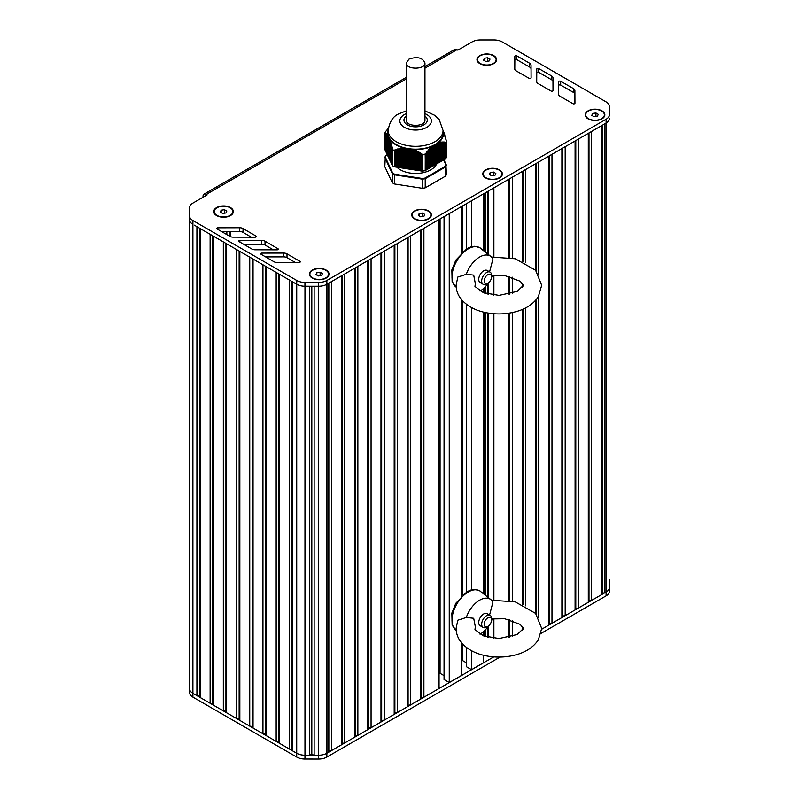 <?xml version="1.0" encoding="UTF-8"?>
<svg xmlns="http://www.w3.org/2000/svg" width="799" height="799" viewBox="0 0 799 799"><rect width="100%" height="100%" fill="white"/><g stroke="black" fill="none" stroke-linecap="round" stroke-linejoin="round"><path stroke-width="1.2" d="M445.642 158.891L445.592 142.681L445.642 158.891A31.521 18.197 0 0 0 446.421 157.213L446.421 141.014L443.055 130.876M445.592 158.911L444.903 158.991M444.903 142.092L444.903 159.261L443.914 159.53L443.914 141.942L445.592 142.681M446.301 164.974L443.914 159.83L442.926 160.1M442.926 141.922L442.926 160.399L441.937 160.669L441.937 141.952L443.844 142.552L443.914 141.942M439.959 161.817L440.948 161.548L440.948 142.062L441.937 142.512L441.937 160.969L440.948 161.238M439.959 142.232L439.959 162.117L438.961 162.387L438.961 142.472L439.889 142.961L439.959 142.232L440.878 142.751L440.948 142.062M436.983 163.525L437.972 163.256L438.212 142.801L438.961 143.091L438.961 162.686L437.972 162.956M435.006 164.674L435.994 164.404L435.994 144.08L436.983 143.84L436.983 163.835L435.994 164.105M433.018 165.812L434.007 165.553L434.007 145.228L435.006 144.959L435.006 164.974L434.007 165.243M431.041 166.961L432.029 166.691L432.259 146.237L433.018 146.247L433.018 166.122L432.029 166.392M429.063 168.11L430.052 167.84L430.281 147.815L431.041 147.895L431.041 167.261L430.052 167.53M427.075 169.248L428.064 168.979L428.304 149.832L429.063 149.832L429.063 168.409L428.064 168.679M425.258 170.277L426.087 170.127L426.316 152.11L427.075 152.04L427.075 169.548L426.087 169.817M425.218 170.676L425.258 154.427L425.218 170.676A31.521 18.197 0 0 1 422.311 171.126L422.252 154.886L422.311 171.126M422.252 171.126L394.476 166.821L394.476 150.592L395.135 149.783L395.505 150.232L396.464 149.283L396.863 149.812L397.812 148.904L398.212 149.463L399.17 148.574L399.57 149.163L400.519 148.314L400.918 148.934L401.557 148.155L402.277 148.774L403.225 147.995L403.625 148.684L404.264 148.055L412.693 149.363L413.103 150.152L414.052 149.743L414.451 150.661L415.4 150.302L415.81 151.241L416.758 150.931L417.158 151.89L418.107 151.62L418.516 152.599L419.145 152.2L422.252 154.886M388.374 128.259L385.597 131.595A31.521 18.197 0 0 0 384.818 133.273L386.037 133.083L385.837 133.733L386.396 133.313L386.197 134.012L386.756 133.613L386.556 134.352L387.125 133.972L386.926 134.761L387.485 134.402L387.285 135.241L387.964 135.131L387.645 135.8L388.324 135.91L389.463 139.705L390.142 139.815L389.822 140.714L390.381 140.584L390.182 141.793L390.751 141.693L390.551 142.941L391.111 142.881L390.911 144.17L391.47 144.13L391.27 145.448L392.279 147.156L392.289 165.583A31.521 18.197 0 0 0 394.416 166.811L394.476 166.821M392.279 165.093L392.019 148.254M391.989 164.334L391.66 146.846M391.63 163.555L391.3 145.498M391.26 162.776L390.931 144.21M390.901 161.997L390.571 142.991M390.541 161.208L390.212 141.832M390.182 160.429L389.842 140.754M389.812 159.65L389.483 139.505M389.453 158.871L389.123 138.806M389.093 158.092L388.753 137.937A28.015 16.18 180 0 1 388.723 137.877L388.723 157.892M388.723 157.303L388.394 137.158A28.015 16.18 180 0 1 388.364 137.088L388.374 137.138M388.364 156.524L388.034 136.269M388.004 155.745L387.675 135.82M387.635 154.966L387.305 135.261M387.275 154.177L386.946 134.771M386.916 153.398L386.586 134.362M386.546 152.619L386.217 133.892M386.187 151.84L385.857 133.733M385.827 151.061L385.498 133.513M385.468 150.272L385.128 133.353L385.098 150.072M385.098 149.563L384.828 133.283L384.828 149.513M445.642 142.681A31.521 18.197 0 0 0 446.421 141.014M422.311 154.926A31.521 18.197 0 0 0 425.218 154.477M433.018 146.247L434.007 145.528A28.015 16.18 180 0 1 433.737 145.668L433.777 165.683M431.041 147.895L431.27 146.906L432.029 147.036M435.006 144.959L435.994 144.389M429.063 149.832L429.293 148.784L430.052 148.834M436.983 143.84L437.972 143.43M427.075 152.04L427.075 151.211L428.064 150.901M436.753 163.965L436.753 143.95A28.015 16.18 180 0 0 436.983 143.79M425.258 154.427L425.388 153.358L426.087 153.228M443.914 159.83L443.914 142.452M425.168 153.738L425.388 170.257M438.961 143.091L438.961 142.472M441.937 142.512L441.937 141.952M387.305 135.101L387.275 154.766M386.586 134.222L386.546 153.198M389.203 158.791L389.233 138.776A28.015 16.18 180 0 1 389.123 138.587L389.093 138.776M385.857 133.623L385.827 151.64M410.576 169.268L410.606 149.243A28.015 16.18 180 0 1 410.257 149.203L410.257 169.218M443.924 132.844L443.944 132.344M444.284 133.982L444.314 133.423M444.653 135.181L444.673 134.572M445.013 136.449L445.033 135.79M445.373 137.788L445.403 137.078M445.742 139.186L445.762 138.427M446.102 140.554L446.122 139.835M388.114 156.444L388.114 136.429A28.015 16.18 180 0 1 388.054 136.22M387.745 134.981A28.015 16.18 180 0 1 388.184 130.027M392.289 165.583L392.279 149.323M406.511 168.649L406.511 148.624A28.015 16.18 180 0 1 406.172 148.564M405.303 148.374A28.015 16.18 180 0 1 404.703 148.224M392.289 149.383A31.521 18.197 0 0 0 394.416 150.612L394.416 166.811M404.154 148.095A28.015 16.18 180 0 1 390.052 139.945M412.174 149.383A28.015 16.18 180 0 1 411.525 149.333M432.029 146.437A28.015 16.18 180 0 1 412.753 149.423M443.485 131.675A28.015 16.18 180 0 1 438.321 142.801M433.018 146.007A28.015 16.18 180 0 1 432.509 146.237M443.055 130.467A27.436 15.84 0 0 1 435.016 141.673A27.436 15.84 0 0 1 396.214 141.673A27.436 15.84 0 0 1 388.184 130.467L388.184 133.333A27.436 15.84 0 0 0 396.214 144.529A27.436 15.84 0 0 0 435.016 144.529A27.436 15.84 0 0 0 443.055 133.333L443.055 130.467L439.2 119.56L434.836 115.376L424.958 110.861M412.843 169.528A21.593 12.464 180 0 1 412.004 169.458M411.585 169.408A21.593 12.464 180 0 1 410.546 169.278M410.277 169.238A21.593 12.464 180 0 1 409.208 169.068M408.898 169.008A21.593 12.464 180 0 1 407.969 168.819M407.44 168.699A21.593 12.464 180 0 1 406.811 168.549M396.903 167.201A21.593 12.464 0 0 0 430.891 169.787A21.593 12.464 0 0 0 436.584 163.965M443.685 142.452L443.685 159.96L445.942 164.844A31.051 17.928 180 0 1 445.233 166.372L424.968 178.067A31.051 17.928 180 0 1 422.321 178.477L394.646 174.192A31.051 17.928 180 0 1 392.709 173.083L385.298 157.103A31.051 17.928 180 0 1 386.007 155.575L385.597 155.815A31.521 18.197 0 0 0 384.898 157.273M386.007 155.575L387.305 154.826M445.942 164.844L446.421 174.372A31.521 18.197 180 0 1 445.642 176.05L445.642 166.901A31.521 18.197 0 0 0 446.421 165.223L445.942 164.844M445.233 166.372L445.642 166.901L425.218 178.686L425.218 187.835A31.521 18.197 180 0 1 422.311 188.284L422.311 179.136A31.521 18.197 0 0 0 425.218 178.686L424.968 178.067M422.321 178.477L422.311 179.136L394.416 174.821L394.416 183.97L422.311 188.284M394.646 174.192L394.416 174.821A31.521 18.197 0 0 1 392.289 173.593L392.709 173.083M385.298 157.103L384.818 166.641L392.289 182.741L392.289 173.593L384.818 157.483L385.298 157.103M394.416 183.97A31.521 18.197 180 0 1 392.289 182.741M425.218 187.835L445.642 176.05M490.027 59.116L489.148 60.994L485.892 61.503L483.515 60.125L484.384 58.247L487.64 57.738L490.027 59.116M487.64 57.738L487.72 61.213M484.384 58.247L484.384 60.624M485.812 61.453L487.64 61.173M479.999 63.72A9.338 5.393 180 0 1 477.432 60.005A9.338 5.393 180 0 1 477.432 59.815M496.099 59.815A9.338 5.393 180 0 1 496.109 60.005A9.338 5.393 180 0 1 493.532 63.72M480.159 63.431A9.338 5.393 180 0 1 477.432 59.625A9.338 5.393 180 0 1 483.195 54.642A9.338 5.393 180 0 1 493.373 55.81A9.338 5.393 180 0 1 496.109 59.625A9.338 5.393 180 0 1 490.336 64.599A9.338 5.393 180 0 1 480.159 63.431M226.816 211.076L225.937 212.963L222.681 213.463L220.304 212.085L221.173 210.207L224.429 209.708L226.816 211.076M224.429 209.708L224.509 213.183M221.173 210.207L221.173 212.594M222.611 213.413L224.429 213.133M216.789 215.68A9.338 5.393 180 0 1 214.222 211.965A9.338 5.393 180 0 1 214.222 211.775M232.889 211.775A9.338 5.393 180 0 1 232.899 211.965A9.338 5.393 180 0 1 230.322 215.68M216.958 215.4A9.338 5.393 180 0 1 214.222 211.585A9.338 5.393 180 0 1 219.985 206.601A9.338 5.393 180 0 1 230.162 207.77A9.338 5.393 180 0 1 232.899 211.585A9.338 5.393 180 0 1 227.136 216.569A9.338 5.393 180 0 1 216.958 215.4M322.466 273.588L321.598 275.465L318.342 275.965L315.955 274.586L316.833 272.709L320.089 272.209L322.466 273.588M320.089 272.209L320.169 275.685M316.833 272.709L316.833 275.096M318.262 275.925L320.089 275.635M312.449 278.182A9.338 5.393 180 0 1 309.872 274.466A9.338 5.393 180 0 1 309.882 274.277M328.549 274.277A9.338 5.393 180 0 1 328.549 274.466A9.338 5.393 180 0 1 325.982 278.182M312.609 277.902A9.338 5.393 180 0 1 309.872 274.087A9.338 5.393 180 0 1 315.635 269.103A9.338 5.393 180 0 1 325.822 270.272A9.338 5.393 180 0 1 328.549 274.087A9.338 5.393 180 0 1 322.786 279.071A9.338 5.393 180 0 1 312.609 277.902M424.808 214.432L423.939 216.309L420.683 216.819L418.306 215.44L419.175 213.563L422.431 213.053L424.808 214.432M422.431 213.053L422.511 216.529M419.175 213.563L419.175 215.94M420.604 216.769L422.431 216.489M414.791 219.036A9.338 5.393 180 0 1 412.214 215.321A9.338 5.393 180 0 1 412.224 215.131M430.891 215.131A9.338 5.393 180 0 1 430.901 215.321A9.338 5.393 180 0 1 428.324 219.036M414.951 218.746A9.338 5.393 180 0 1 412.214 214.931A9.338 5.393 180 0 1 417.987 209.957A9.338 5.393 180 0 1 428.164 211.126A9.338 5.393 180 0 1 430.901 214.931A9.338 5.393 180 0 1 425.128 219.915A9.338 5.393 180 0 1 414.951 218.746M495.829 173.433L494.961 175.311L491.705 175.81L489.318 174.442L490.187 172.554L493.442 172.055L495.829 173.433M493.442 172.055L493.522 175.53M490.187 172.554L490.187 174.941M491.625 175.77L493.442 175.49M485.812 178.037A9.338 5.393 180 0 1 483.235 174.312A9.338 5.393 180 0 1 483.235 174.122M501.912 174.122A9.338 5.393 180 0 1 501.912 174.312A9.338 5.393 180 0 1 499.335 178.037M488.628 212.174A4.674 2.697 180 0 1 487.899 210.726M485.972 177.748A9.338 5.393 180 0 1 483.235 173.932A9.338 5.393 180 0 1 488.998 168.949A9.338 5.393 180 0 1 499.175 170.117A9.338 5.393 180 0 1 501.912 173.932A9.338 5.393 180 0 1 496.149 178.916A9.338 5.393 180 0 1 485.972 177.748M598.281 114.347L597.412 116.225L594.156 116.724L591.769 115.346L592.648 113.468L595.904 112.969L598.281 114.347M595.904 112.969L595.984 116.444M592.648 113.468L592.648 115.855M594.076 116.684L595.904 116.394M588.264 118.941A9.338 5.393 180 0 1 585.687 115.226A9.338 5.393 180 0 1 585.697 115.036M604.364 115.036A9.338 5.393 180 0 1 604.364 115.226A9.338 5.393 180 0 1 601.797 118.941M588.424 118.661A9.338 5.393 180 0 1 585.687 114.846A9.338 5.393 180 0 1 591.46 109.862A9.338 5.393 180 0 1 601.637 111.031A9.338 5.393 180 0 1 604.364 114.846A9.338 5.393 180 0 1 598.601 119.83A9.338 5.393 180 0 1 588.424 118.661M538.766 274.616L538.766 161.947L548.673 156.224L548.673 625.198L541.682 629.242L606.091 592.049A11.675 6.742 0 0 0 609.517 587.285L609.477 579.395A11.675 6.742 180 0 1 609.467 579.415L609.467 582.012M609.467 579.415L609.467 587.305A11.675 6.742 180 0 1 606.051 592.069L604.803 592.788L604.803 123.815L606.051 123.096A11.675 6.742 0 0 0 606.091 123.076L326.861 284.284A11.675 6.742 0 0 0 326.901 284.264L328.139 283.545L328.139 752.518L328.838 751.02L331.445 750.621L341.353 744.898L342.052 743.39L344.649 742.99L354.556 737.267L355.255 735.769L357.862 735.37L367.77 729.647L368.469 728.139L371.066 727.739L380.973 722.016L381.672 720.518L384.279 720.119L394.187 714.396L394.876 712.888L397.483 712.488L407.39 706.765L408.089 705.267L410.696 704.868L420.594 699.145L421.293 697.637L423.899 697.237L439.06 688.478L439.06 219.505L423.899 228.264L423.899 697.237M602.206 125.323L602.206 593.198L604.803 592.788M588.993 132.944L588.993 600.818L591.6 600.419L591.6 131.435L601.507 125.723L601.507 594.696L602.206 593.198M591.6 600.419L601.507 594.696M575.789 140.574L575.789 608.448L578.396 608.039L578.396 139.066L588.294 133.343L588.294 602.326L588.993 600.818M578.396 608.039L588.294 602.326M562.576 148.195L562.576 616.069L565.183 615.669L565.183 146.686L575.09 140.974L575.09 609.947L575.789 608.448M565.183 615.669L575.09 609.947M549.372 155.825L549.372 623.699L551.979 623.29L551.979 154.317L561.887 148.594L561.887 617.577L562.576 616.069M551.979 623.29L561.887 617.577M548.673 625.198L549.372 623.699M538.766 296L538.766 617.767M536.159 163.445L536.159 270.901M536.159 299.715L536.159 614.061M525.562 262.671L525.562 169.568L535.47 163.845L535.47 270.102M535.47 300.514L535.47 613.252M525.562 307.945L525.562 605.832M522.955 171.076L522.955 261.433M522.955 284.414L522.955 286.212M522.955 309.193L522.955 604.583M522.955 627.565L522.955 629.362M512.349 258.067L512.349 177.198L522.256 171.475L522.256 261.133M522.256 283.206L522.256 287.41M522.256 309.493L522.256 604.284M522.256 626.356L522.256 630.571M512.349 277.223L512.349 293.393M512.349 312.559L512.349 601.218M512.349 620.374L512.349 636.553M509.752 178.696L509.752 257.568M509.752 276.484L509.752 294.132M509.752 313.048L509.752 600.728M509.752 619.644L509.752 637.282M493.882 256.869L493.882 187.855L509.053 179.096L509.053 257.458M509.053 276.324L509.053 294.292M509.053 313.158L509.053 600.608M509.053 619.475L509.053 637.442M493.882 275.485L493.882 295.131M493.882 313.747L493.882 600.019M493.882 618.636L493.882 638.281M488.628 190.891L488.628 254.681M488.628 282.696L488.628 294.272M488.628 313.138L488.628 597.832M488.628 625.847L488.628 637.422M484.643 193.188L484.643 251.475L484.653 193.188M484.643 287.44L484.643 293.133L484.653 287.43M484.653 594.636L484.653 312.379L484.643 594.626M484.643 630.591L484.643 636.284L484.653 630.591M483.595 193.797L483.595 250.636M483.595 288.439L483.595 292.744M483.595 312.129L483.595 593.787M483.595 631.59L483.595 635.894M483.595 655.29L483.595 662.711L471.54 669.672L471.54 650.736M471.54 200.759L471.54 247.33M471.54 307.575L471.54 590.491M466.346 647.37L466.346 666.666L471.54 669.672M466.346 203.755L466.346 248.918M466.346 304.209L466.346 592.079M462.341 643.684L462.341 660.453L466.346 662.761M462.341 206.062L462.341 251.086M462.341 300.534L462.341 594.246M461.303 661.053L462.341 660.453M461.303 206.671L461.303 254.671M461.303 299.325L461.303 597.832M461.303 642.476L461.303 675.584L449.248 682.536L449.248 213.623M444.054 216.629L444.054 679.54L449.248 682.536M440.069 218.926L440.069 673.327L444.054 675.634M439.06 673.907L440.069 673.327M421.293 229.762L421.293 697.637M410.696 704.868L410.696 235.885L420.594 230.172L420.594 699.145M408.089 237.393L408.089 705.267M397.483 712.488L397.483 243.515L407.39 237.792L407.39 706.765M394.876 245.013L394.876 712.888M384.279 720.119L384.279 251.136L394.187 245.423L394.187 714.396M381.672 252.644L381.672 720.518M371.066 727.739L371.066 258.766L380.973 253.043L380.973 722.016M368.469 260.264L368.469 728.139M357.862 735.37L357.862 266.387L367.77 260.674L367.77 729.647M355.255 267.895L355.255 735.769M344.649 742.99L344.649 274.017L354.556 268.294L354.556 737.267M342.052 275.515L342.052 743.39M331.445 750.621L331.445 281.638L341.353 275.925L341.353 744.898M328.838 283.146L328.838 751.02M326.901 284.264L326.901 753.237L328.139 752.518M326.901 753.237A11.675 6.742 180 0 1 318.641 755.215L314.137 755.215L314.137 286.252M311.81 286.252L311.81 754.436L314.137 755.215M309.473 286.252L309.473 755.215L311.81 754.436M194.307 694.121L296.699 753.237A11.675 6.742 0 0 0 304.958 755.215L309.473 755.215M304.968 286.242L304.968 755.215A11.675 6.742 180 0 1 296.709 753.237L292.674 750.91L292.674 281.937M291.975 281.538L291.975 749.402L292.674 750.91M289.368 280.03L289.368 749.003L291.975 749.402M279.46 274.307L279.46 743.29L289.368 749.003M278.761 273.907L278.761 741.782L279.46 743.29M276.164 272.399L276.164 741.382L278.761 741.782M266.257 266.686L266.257 735.659L276.164 741.382M265.558 266.277L265.558 734.161L266.257 735.659M252.344 258.656L252.344 726.531L253.043 728.039L253.043 259.056L262.951 264.779L262.951 733.752L265.558 734.161M253.043 728.039L262.951 733.752M239.141 251.026L239.141 718.91L239.84 720.408L239.84 251.435L249.747 257.148L249.737 726.131L252.344 726.531M239.84 720.408L249.737 726.131M236.534 249.528L236.534 718.501L239.141 718.91M226.626 243.805L226.626 712.788L236.534 718.501M225.937 243.405L225.937 711.28L226.626 712.788M223.33 241.897L223.33 710.88L225.937 711.28M213.423 236.184L213.423 705.157L223.33 710.88M212.724 235.785L212.724 703.649L213.423 705.157M210.117 234.277L210.117 703.25L212.724 703.649M200.219 228.554L200.219 697.527L210.117 703.25M199.52 228.154L199.52 696.029L200.219 697.527M196.914 226.656L196.914 695.629L199.52 696.029M189.483 216.968L189.483 219.575A11.675 6.742 0 0 0 192.909 224.339L192.909 693.312A11.675 6.742 180 0 1 189.483 688.548A11.675 6.742 0 0 0 192.909 693.312L196.914 695.629M424.958 68.175L456.998 49.678L457.827 50.147L472.069 41.928A11.675 6.742 180 0 1 480.329 39.95L494.002 39.95A11.675 6.742 180 0 1 502.251 41.928L606.051 101.853A11.675 6.742 180 0 1 609.467 106.617L609.507 114.477A11.675 6.742 180 0 1 609.507 114.497A11.675 6.742 180 0 1 606.091 119.261L326.861 280.479L326.861 284.284A11.675 6.742 180 0 1 318.571 286.262L304.938 286.242A11.675 6.742 180 0 1 296.719 284.274L194.307 225.148M189.483 692.363L189.483 219.575L189.483 692.363A11.675 6.742 0 0 0 192.909 697.128L296.699 757.053A11.675 6.742 0 0 0 304.958 759.03L318.571 759.05A11.675 6.742 0 0 0 326.861 757.072L500.054 657.078M541.093 633.387L606.091 595.864A11.675 6.742 0 0 0 609.517 591.1A11.675 6.742 0 0 0 609.517 591.08L609.517 587.295M609.517 587.285A11.675 6.742 0 0 0 609.517 587.265L609.517 591.1M304.958 759.03L304.958 755.215L318.571 755.235A11.675 6.742 0 0 0 326.861 753.267L493.772 656.898M456.998 49.678A4.674 2.697 -120 0 0 454.661 49.448L424.958 66.597M203.026 197.253L203.026 196.304A4.674 2.697 60 0 1 203.995 194.167A4.674 2.697 60 0 1 206.332 194.397L406.282 78.961M277.932 248.689L265.018 241.198A4.674 2.697 0 0 0 261.692 240.409L239.88 240.449A1.169 0.669 0 0 0 239.061 241.598L251.835 249.008A4.674 2.697 0 0 0 255.131 249.797L277.093 249.837A1.169 0.669 0 0 0 277.932 248.689L277.932 249.638M273.328 249.827L265.018 245.013A4.674 2.697 0 0 0 261.692 244.214L243.635 244.254M536.688 81.628A4.674 2.697 0 0 0 536.688 81.638A4.674 2.697 0 0 0 538.057 83.545L551.03 91.006A1.169 0.669 0 0 0 553.028 90.537L552.968 77.853A4.674 2.697 0 0 0 551.59 75.955L538.756 68.574A1.169 0.669 0 0 0 536.768 69.044L536.688 81.658M553.008 90.657L552.968 81.668A4.674 2.697 0 0 0 551.59 79.76L538.756 72.379A1.169 0.669 0 0 0 536.768 72.859L536.708 81.898M516.134 70.861L529.118 78.322A1.169 0.669 0 0 0 531.105 77.843L531.045 65.158A4.674 2.697 0 0 0 529.667 63.261L516.833 55.88A1.169 0.669 0 0 0 514.846 56.349L514.766 68.934A4.674 2.697 0 0 0 514.766 68.954A4.674 2.697 0 0 0 516.134 70.861M531.085 77.962L531.045 68.974A4.674 2.697 0 0 0 529.667 67.076L516.833 59.685A1.169 0.669 0 0 0 514.846 60.165L514.786 69.203M558.611 94.322A4.674 2.697 0 0 0 558.611 94.332A4.674 2.697 0 0 0 559.979 96.24L572.953 103.7A1.169 0.669 0 0 0 574.95 103.231L574.89 90.547A4.674 2.697 0 0 0 573.512 88.639L560.678 81.258A1.169 0.669 0 0 0 558.691 81.738L558.611 94.342M574.93 103.351L574.89 94.362A4.674 2.697 0 0 0 573.512 92.454L560.678 85.074A1.169 0.669 0 0 0 558.691 85.553L558.631 94.592M255.95 236.035L243.026 228.544A4.674 2.697 0 0 0 239.71 227.745L217.897 227.795A1.169 0.669 0 0 0 217.068 228.943L229.852 236.344A4.674 2.697 0 0 0 233.148 237.143L255.111 237.183A1.169 0.669 0 0 0 255.95 236.035L255.95 236.983M251.335 237.173L243.026 232.359A4.674 2.697 0 0 0 239.71 231.56L221.653 231.6M295.31 262.491L287.001 257.668A4.674 2.697 0 0 0 283.675 256.878L265.628 256.908M287.001 253.862A4.674 2.697 0 0 0 283.675 253.063L261.862 253.103A1.169 0.669 0 0 0 261.043 254.252L273.817 261.663A4.674 2.697 0 0 0 277.113 262.462L299.086 262.491A1.169 0.669 0 0 0 299.915 261.343L287.001 253.862L287.001 257.668M326.861 280.479A11.675 6.742 180 0 1 318.571 282.447L304.938 282.437A11.675 6.742 180 0 1 296.719 280.459L192.909 220.524A11.675 6.742 180 0 1 189.483 215.76L189.493 207.86A11.675 6.742 180 0 1 192.909 203.096L207.161 194.876L206.332 194.397M189.483 219.575L189.483 215.76L189.483 219.575A11.675 6.742 180 0 0 192.909 224.339L192.909 220.524M609.507 118.312L609.507 118.292A11.675 6.742 180 0 1 609.507 118.312A11.675 6.742 180 0 1 606.091 123.076L606.091 119.261M601.967 118.851A9.808 5.663 180 0 1 588.094 118.851A9.808 5.663 180 0 1 585.967 112.679A9.808 5.663 180 0 1 595.025 109.183A9.808 5.663 180 0 1 601.967 110.841A9.808 5.663 180 0 1 601.967 118.851L601.967 118.851M493.702 63.62A9.808 5.663 180 0 1 479.829 63.62A9.808 5.663 180 0 1 477.702 57.458A9.808 5.663 180 0 1 486.771 53.962A9.808 5.663 180 0 1 493.702 55.62A9.808 5.663 180 0 1 493.702 63.62L493.702 63.62M326.152 278.092A9.808 5.663 180 0 1 312.279 278.092A9.808 5.663 180 0 1 310.152 271.92A9.808 5.663 180 0 1 319.21 268.424A9.808 5.663 180 0 1 326.152 270.082A9.808 5.663 180 0 1 326.152 278.092L326.152 278.092M230.492 215.59A9.808 5.663 180 0 1 216.619 215.59A9.808 5.663 180 0 1 214.502 209.418A9.808 5.663 180 0 1 223.56 205.922A9.808 5.663 180 0 1 230.492 207.58A9.808 5.663 180 0 1 230.492 215.59L230.492 215.59M428.494 218.936A9.808 5.663 180 0 1 414.621 218.936A9.808 5.663 180 0 1 412.494 212.764A9.808 5.663 180 0 1 421.552 209.278A9.808 5.663 180 0 1 428.494 210.936A9.808 5.663 180 0 1 428.494 218.936L428.494 218.936M499.505 177.937A9.808 5.663 180 0 1 485.642 177.937A9.808 5.663 180 0 1 483.515 171.765A9.808 5.663 180 0 1 492.574 168.269A9.808 5.663 180 0 1 499.505 169.927A9.808 5.663 180 0 1 499.505 177.937L499.505 177.937M406.282 62.921L406.282 120.11C405.702 127.061 425.527 127.071 424.958 120.11L424.958 62.921C422.531 57.618 417.218 56.349 409.008 59.106L406.282 62.921C405.692 69.873 425.527 69.873 424.958 62.921M463.23 251.196L461.303 251.006M491.585 276.794L491.585 275.365A7.001 4.045 120 0 0 490.127 272.159A7.001 4.045 120 0 0 484.733 274.037A7.001 4.045 120 0 0 481.677 281.088A7.001 4.045 120 0 0 483.125 284.294A7.001 4.045 120 0 0 486.631 283.945L487.869 283.236A5.253 3.036 -60 0 1 484.154 281.088A5.253 3.036 -60 0 1 487.869 274.656A5.253 3.036 -60 0 1 491.585 276.794A5.253 3.036 -60 0 1 487.869 283.236M491.575 257.078L515.265 258.756L535.6 270.252L541.692 285.313L538.326 296.739C533.362 304.109 525.712 309.133 515.375 311.83C506.216 314.207 496.858 314.576 487.32 312.918C476.643 311.031 468.234 306.806 462.092 300.254C458.217 295.92 456.219 290.936 456.099 285.313L457.797 277.073L466.296 274.317L473.697 275.116L475.315 283.515M489.577 271.84L492.963 258.926A21.014 12.135 -60 0 0 491.025 256.599L479.56 247.55L474.656 246.282L471.15 246.771L467.075 248.489L455.849 260.104L451.844 269.922L452.134 282.087L456.189 287.241M492.364 275.675A21.014 12.135 -60 0 1 491.515 277.613M488.539 282.776A21.014 12.135 -60 0 1 480.049 291.096M466.296 274.317A21.014 12.135 -60 0 1 491.025 256.599M481.977 282.886A7.001 4.045 -60 0 1 480.189 274.506A7.001 4.045 -60 0 1 488.339 271.87M463.23 594.346L461.303 594.156M491.585 619.954L491.585 618.516A7.001 4.045 120 0 0 490.127 615.31A7.001 4.045 120 0 0 484.733 617.188A7.001 4.045 120 0 0 481.677 624.239A7.001 4.045 120 0 0 483.125 627.445A7.001 4.045 120 0 0 486.631 627.095L487.869 626.386A5.253 3.036 -60 0 1 484.154 624.239A5.253 3.036 -60 0 1 487.869 617.807A5.253 3.036 -60 0 1 491.585 619.954A5.253 3.036 -60 0 1 487.869 626.386M491.575 600.239L515.265 601.907L535.6 613.402L541.692 628.463L538.326 639.899C533.362 647.26 525.712 652.294 515.375 654.98C506.216 657.357 496.858 657.727 487.32 656.079C476.643 654.181 468.234 649.957 462.092 643.405C458.217 639.07 456.219 634.096 456.099 628.463L457.797 620.224L466.296 617.477L473.697 618.276L475.315 626.666M489.577 615L492.963 602.076A21.014 12.135 -60 0 0 491.025 599.749L479.56 590.701L474.656 589.432L471.15 589.922L467.075 591.64L455.849 603.255L451.844 613.083L452.134 625.237L456.189 630.401M492.364 618.826A21.014 12.135 -60 0 1 491.515 620.763M488.539 625.927A21.014 12.135 -60 0 1 480.049 634.246M466.296 617.477A21.014 12.135 -60 0 1 491.025 599.749M481.977 626.036A7.001 4.045 -60 0 1 480.189 617.667A7.001 4.045 -60 0 1 488.339 615.03M433.258 165.683L433.258 145.668M432.259 166.252L432.259 146.237M432.788 166.252L432.788 146.427M434.247 165.113L434.247 145.098M431.27 166.831L431.27 146.906M431.8 166.831L431.8 147.236M435.235 164.534L435.235 144.519M434.766 165.113L434.766 145.098M430.281 167.4L430.281 147.815M430.801 167.4L430.801 148.115M436.224 163.965L436.224 143.95M435.755 164.534L435.755 144.519M429.293 167.97L429.293 148.784M429.812 167.97L429.812 149.063M437.213 163.395L437.213 143.381M428.304 168.539L428.304 149.832M428.823 168.539L428.823 150.082M438.212 162.826L438.212 142.801M437.742 163.395L437.742 143.52M427.315 169.118L427.315 150.941M427.835 169.118L427.835 151.161M438.731 162.826L438.731 143.161M426.316 169.688L426.316 152.11M426.846 169.688L426.846 152.309M439.2 162.247L439.2 142.402M425.857 170.257L425.857 153.518M440.189 161.678L440.189 142.182M439.72 162.247L439.72 142.881M441.178 161.108L441.178 142.032M440.708 161.678L440.708 142.671M442.167 160.539L442.167 141.942M441.707 161.108L441.707 142.532M443.155 159.96L443.155 141.922M442.696 160.539L442.696 142.462M445.193 158.861L445.193 142.172M444.154 159.391L444.154 141.962M444.673 159.391L444.673 142.492M387.755 155.665L387.755 135.79M387.395 154.886L387.395 135.221M388.484 157.223L388.484 137.208M387.026 154.097L387.026 134.731M388.843 158.002L388.843 137.987M386.666 153.318L386.666 134.312M386.307 152.539L386.307 133.962M385.947 151.76L385.947 133.683M389.572 159.57L389.572 139.735M385.577 150.971L385.577 133.463M389.932 160.349L389.932 140.754M385.218 150.192L385.218 133.303M390.292 161.128L390.292 141.842M390.661 161.917L390.661 143.001M391.021 162.696L391.021 144.229M391.38 163.475L391.38 145.528M391.74 164.254L391.74 146.886M392.109 165.033L392.109 148.294M405.932 168.329L405.932 148.314M405.612 168.279L405.612 148.264M404.574 168.12L404.574 148.105M404.843 168.389L404.843 148.554M407.28 168.539L407.28 148.524M406.971 168.489L406.971 148.474M406.192 168.599L406.192 148.604M403.225 167.91L403.225 147.995M403.485 168.18L403.485 148.584M408.639 168.749L408.639 148.734M408.319 168.699L408.319 148.684M407.55 168.809L407.55 148.784M405.163 168.439L405.163 148.564M401.877 167.71L401.877 148.125M402.137 167.97L402.137 148.684M403.805 168.229L403.805 148.564M409.987 168.959L409.987 148.944M409.667 168.909L409.667 148.894M408.898 169.018L408.898 148.994M407.87 168.859L407.87 148.834M400.519 167.5L400.519 148.314M400.778 167.76L400.778 148.854M402.456 168.02L402.456 148.654M411.345 169.168L411.345 149.153M411.026 169.118L411.026 149.103M409.218 169.058L409.218 149.043M399.17 167.291L399.17 148.574M399.43 167.55L399.43 149.083M401.098 167.81L401.098 148.804M412.693 169.378L412.693 149.363M412.374 169.328L412.374 149.313M411.605 169.428L411.605 149.553M397.812 167.081L397.812 148.904M398.072 167.341L398.072 149.393M399.75 167.6L399.75 149.023M412.963 169.638L412.963 149.982M396.464 166.871L396.464 149.283M396.723 167.131L396.723 149.753M398.391 167.391L398.391 149.313M414.052 169.588L414.052 149.743M413.732 169.538L413.732 149.623M411.924 169.478L411.924 149.653M395.135 166.691L395.135 149.783M395.365 166.921L395.365 150.182M397.043 167.181L397.043 149.663M415.4 169.797L415.4 150.302M415.081 169.748L415.081 150.162M414.311 169.847L414.311 150.482M413.283 169.688L413.283 150.092M395.685 166.971L395.685 150.072M416.758 170.007L416.758 150.931M416.439 169.957L416.439 150.771M415.67 170.057L415.67 151.061M414.631 169.897L414.631 150.612M418.107 170.217L418.107 151.62M417.787 170.167L417.787 151.45M417.018 170.267L417.018 151.7M415.989 170.107L415.989 151.201M419.465 170.427L419.465 152.389M419.145 170.377L419.145 152.2M418.376 170.477L418.376 152.399M417.338 170.317L417.338 151.86M419.725 170.686L419.725 153.168M418.696 170.527L418.696 152.579M422.142 170.896L422.142 154.207M420.044 170.736L420.044 153.368M420.494 170.587L420.494 153.008M420.813 170.636L420.813 153.208M421.083 170.896L421.083 154.007M421.393 170.946L421.393 154.207M421.792 170.816L421.792 153.907M394.776 166.661L394.776 149.972M396.144 166.821L396.144 149.383M397.493 167.031L397.493 148.984M398.851 167.241L398.851 148.644M400.199 167.45L400.199 148.364M401.557 167.66L401.557 148.155M402.906 167.87L402.906 148.025M404.264 168.08L404.264 148.055M406.282 113.608A15.76 9.099 0 0 0 404.474 114.507A15.76 9.099 0 0 0 404.474 127.371A15.76 9.099 0 0 0 426.756 127.371A15.76 9.099 0 0 0 424.958 113.608M606.051 123.096L606.051 592.069M488.369 211.905L488.369 254.472L488.369 211.905M488.369 283.006L488.369 294.212L488.369 283.006M488.369 313.098L488.369 597.622L488.369 313.098M487.51 191.54L487.51 253.772M487.51 284.184L487.51 293.992M487.51 312.958L487.51 596.933M487.51 627.335L487.51 637.153M485.782 192.539L485.782 252.384M485.782 286.252L485.782 293.503M485.782 312.629L485.782 595.545M485.782 629.412L485.782 636.653M318.641 286.262L318.641 755.215M296.719 280.459L296.709 753.237M226.227 231.59L226.227 234.247M226.846 231.59L226.846 234.606M230.082 231.58L230.082 236.474M230.641 231.58L230.641 236.714L230.641 231.58M230.781 231.58L230.781 236.764M606.091 595.864L606.091 592.049M326.861 757.072L326.861 753.267M318.571 759.05L318.571 755.235M296.699 757.053L296.699 753.237M192.909 697.128L192.909 693.312M265.018 241.198L265.018 245.013M239.88 240.449L239.88 242.077M261.692 240.409L261.692 244.214M536.768 69.044L536.768 72.859M538.756 68.574L538.756 72.379M551.59 75.955L551.59 79.76M552.968 77.853L552.968 81.668M514.846 56.349L514.846 60.165M516.833 55.88L516.833 59.685M529.667 63.261L529.667 67.076M531.045 65.158L531.045 68.974M558.691 81.738L558.691 85.553M560.678 81.258L560.678 85.074M573.512 88.639L573.512 92.454M574.89 90.547L574.89 94.362M243.026 228.544L243.026 232.359M217.897 227.795L217.897 229.423M239.71 227.745L239.71 231.56M283.675 253.063L283.675 256.878M299.915 261.343L299.915 262.292M261.862 253.103L261.862 254.731M304.938 282.437L304.938 286.242M318.571 282.447L318.571 286.262M424.958 116.065A11.675 6.742 180 0 1 423.47 125.093A11.675 6.742 180 0 1 407.76 125.093A11.675 6.742 180 0 1 406.282 116.065M456.189 287.201A23.021 13.293 -60 0 1 452.424 281.038A23.021 13.293 -60 0 1 451.994 277.033A23.021 13.293 -60 0 1 462.721 253.173A23.021 13.293 -60 0 1 480.758 248.359M456.189 630.351A23.021 13.293 -60 0 1 452.424 624.189A23.021 13.293 -60 0 1 451.994 620.184A23.021 13.293 -60 0 1 462.721 596.324A23.021 13.293 -60 0 1 480.758 591.51M387.635 155.545L387.635 135.77M388.364 157.103L388.364 137.098M388.004 156.324L388.004 136.389M386.916 153.987L386.916 134.731M386.187 152.419L386.187 133.982M389.093 158.671L389.093 138.726M389.453 159.45L389.453 139.655M385.468 150.861L385.468 133.503M389.812 160.229L389.812 140.664M390.182 161.018L390.182 141.733M390.541 161.798L390.541 142.881M390.901 162.577L390.901 144.1M391.26 163.356L391.26 145.388M391.63 164.135L391.63 146.726M391.989 164.924L391.989 148.135M443.954 132.884L443.954 132.374M443.235 130.936L443.235 130.437M444.324 134.022L444.324 133.463M444.683 135.231L444.683 134.612M445.043 136.499L445.043 135.84M445.403 137.837L445.403 137.128M445.772 139.236L445.772 138.477M446.132 140.594L446.132 139.885M406.282 110.861L398.631 113.927C392.888 116.494 389.413 122.007 388.184 130.467M387.275 154.686L385.717 155.585M446.391 165.093L443.914 159.76M384.838 157.373L385.627 155.675M203.995 194.167L406.282 77.373M480.189 282.596L483.125 284.294M487.19 270.462L490.127 272.159M475.345 283.465L474.966 286.511L483.345 292.644L499.025 295.39L517.213 291.385L523.125 285.613L520.389 281.308L504.728 275.575L491.585 275.785M480.189 625.747L483.125 627.445M487.19 613.622L490.127 615.31M475.345 626.626L474.966 629.662L483.345 635.804L499.025 638.541L517.213 634.536L523.125 628.763L520.389 624.458L504.728 618.736L491.585 618.935"/></g></svg>
